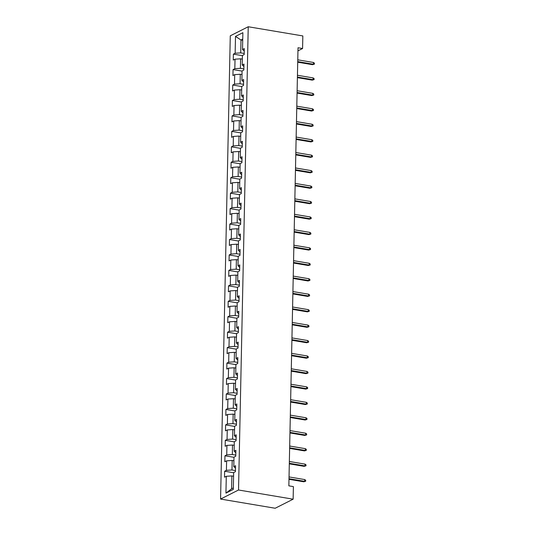 <?xml version="1.0" encoding="UTF-8"?>
<svg xmlns="http://www.w3.org/2000/svg" width="535" height="535" viewBox="0 0 535 535"><rect width="100%" height="100%" fill="white"/><g stroke="black" fill="none" stroke-linecap="round" stroke-linejoin="round"><path stroke-width="0.8" d="M238.53 490L293.133 499.188L275.177 508.25L220.574 499.061L230.277 35.812L248.233 26.75L238.53 490L220.574 499.061M235.5 36.407L235.146 53.246L233.38 54.135L233.253 60.081L235.025 59.184L234.825 68.694L233.053 69.583L232.932 75.529L234.698 74.632L234.504 84.142L232.732 85.032L232.605 90.977L234.377 90.081L234.176 99.59L232.404 100.48L232.284 106.425L234.056 105.529L233.855 115.038L232.083 115.928L231.956 121.873L233.728 120.977L233.527 130.487L231.762 131.376L231.635 137.321L233.407 136.425L233.207 145.935L231.434 146.824L231.314 152.769L233.079 151.873L232.885 161.383L231.113 162.272L230.986 168.217L232.758 167.321L232.558 176.831L230.786 177.72L230.665 183.665L232.437 182.769L232.237 192.279L230.465 193.168L230.338 199.114L232.11 198.217L231.916 207.727L230.144 208.623L230.017 214.562L231.789 213.666L231.588 223.175L229.816 224.071L229.696 230.01L231.468 229.114L231.267 238.623L229.495 239.519L229.368 245.458L231.14 244.562L230.939 254.071L229.167 254.968L229.047 260.906L230.819 260.01L230.618 269.52L228.846 270.416L228.719 276.354L230.491 275.458L230.297 284.968L228.525 285.864L228.398 291.802L230.17 290.913L229.97 300.416L228.198 301.312L228.077 307.25L229.849 306.361L229.649 315.864L227.877 316.76L227.749 322.699L229.522 321.809L229.321 331.312L227.556 332.208L227.428 338.147L229.201 337.257L229 346.76L227.228 347.656L227.107 353.595L228.873 352.705L228.679 362.208L226.907 363.104L226.78 369.043L228.552 368.154L228.351 377.656L226.579 378.553L226.459 384.491L228.231 383.602L228.03 393.105L226.258 394.001L226.131 399.939L227.903 399.05L227.703 408.553L225.937 409.449L225.81 415.387L227.582 414.498L227.382 424.001L225.609 424.897L225.489 430.835L227.255 429.946L227.061 439.449L225.288 440.345L225.161 446.284L226.934 445.394L226.733 454.897L224.961 455.793L224.84 461.732L226.613 460.842L226.412 470.345L224.64 471.241L224.513 477.187L226.285 476.29L225.937 493.123L233.313 489.405L233.661 472.565L235.433 471.676L235.56 465.731L233.788 466.627L233.989 457.117L235.761 456.228L235.881 450.283L234.109 451.179L234.31 441.669L236.082 440.78L236.209 434.835L234.437 435.731L234.638 426.221L236.403 425.332L236.53 419.386L234.758 420.283L234.959 410.773L236.731 409.884L236.851 403.938L235.086 404.834L235.28 395.325L237.052 394.435L237.179 388.49L235.407 389.386L235.607 379.877L237.379 378.987L237.5 373.042L235.728 373.938L235.928 364.429L237.7 363.539L237.828 357.594L236.055 358.49L236.249 348.981L238.022 348.091L238.149 342.146L236.376 343.042L236.577 333.532L238.349 332.636L238.47 326.698L236.697 327.594L236.898 318.084L238.67 317.188L238.797 311.25L237.025 312.146L237.226 302.636L238.991 301.74L239.118 295.801L237.346 296.698L237.547 287.188L239.319 286.292L239.439 280.353L237.674 281.249L237.868 271.74L239.64 270.844L239.767 264.905L237.995 265.801L238.195 256.292L239.968 255.396L240.088 249.457L238.316 250.347L238.516 240.844L240.289 239.947L240.416 234.009L238.643 234.898L238.844 225.395L240.61 224.499L240.737 218.561L238.964 219.45L239.165 209.947L240.937 209.051L241.058 203.113L239.292 204.002L239.486 194.499L241.258 193.603L241.385 187.665L239.613 188.554L239.814 179.051L241.586 178.155L241.706 172.216L239.934 173.106L240.135 163.603L241.907 162.707L242.034 156.768L240.262 157.658L240.462 148.155L242.228 147.259L242.355 141.32L240.583 142.21L240.783 132.707L242.556 131.811L242.676 125.872L240.91 126.762L241.104 117.259L242.877 116.362L243.004 110.424L241.232 111.313L241.432 101.811L243.204 100.914L243.325 94.976L241.552 95.865L241.753 86.362L243.525 85.466L243.652 79.528L241.88 80.417L242.074 70.914L243.846 70.018L243.973 64.073L242.201 64.969L242.402 55.466L244.174 54.57L244.294 48.625L242.522 49.521L242.877 32.688L235.5 36.407L240.997 40.005L240.73 52.878L244.194 53.46M297.955 50.845L302.576 48.518L298.022 47.749L288.846 485.847L293.394 486.616L293.133 499.188M235.487 468.219L233.788 466.627M235.46 470.566L231.989 469.984L232.19 460.474L233.909 460.762M226.412 470.345L231.989 469.984M226.613 460.842L232.19 460.474M234.109 451.179L235.828 452.77M235.781 455.118L232.317 454.536L232.518 445.026L234.236 445.314M226.733 454.897L232.317 454.536M226.934 445.394L232.518 445.026M234.437 435.731L236.156 437.322M236.102 439.67L232.638 439.088L232.839 429.578L234.557 429.866M227.061 439.449L232.638 439.088M227.255 429.946L232.839 429.578M236.457 421.874L234.758 420.283M236.43 424.222L232.966 423.633L233.16 414.13L234.878 414.418M227.382 424.001L232.966 423.633M227.582 414.498L233.16 414.13M235.086 404.834L236.804 406.426M236.751 408.773L233.287 408.185L233.487 398.682L235.206 398.97M227.703 408.553L233.287 408.185M227.903 399.05L233.487 398.682M235.407 389.386L237.125 390.978M237.079 393.325L233.608 392.737L233.808 383.234L235.527 383.521M228.03 393.105L233.608 392.737M228.231 383.602L233.808 383.234M237.426 375.53L235.728 373.938M237.4 377.877L233.935 377.289L234.136 367.786L235.855 368.073M228.351 377.656L233.935 377.289M228.552 368.154L234.136 367.786M236.055 358.49L237.774 360.082M237.721 362.429L234.256 361.841L234.457 352.338L236.176 352.625M228.679 362.208L234.256 361.841M228.873 352.705L234.457 352.338M236.376 343.042L238.095 344.634M238.048 346.981L234.584 346.392L234.778 336.889L236.497 337.177M229 346.76L234.584 346.392M229.201 337.257L234.778 336.889M238.396 329.185L236.697 327.594M238.369 331.533L234.905 330.944L235.106 321.441L236.824 321.729M229.321 331.312L234.905 330.944M229.522 321.809L235.106 321.441M237.025 312.146L238.744 313.737M238.697 316.078L235.226 315.496L235.427 305.993L237.145 306.281M229.649 315.864L235.226 315.496M229.849 306.361L235.427 305.993M237.346 296.698L239.065 298.289M239.018 300.63L235.554 300.048L235.754 290.545L237.473 290.833M229.97 300.416L235.554 300.048M230.17 290.913L235.754 290.545M239.372 282.841L237.674 281.249M239.339 285.182L235.875 284.6L236.075 275.097L237.794 275.385M230.297 284.968L235.875 284.6M230.491 275.458L236.075 275.097M237.995 265.801L239.713 267.393M239.667 269.734L236.202 269.152L236.396 259.649L238.115 259.936M230.618 269.52L236.202 269.152M230.819 260.01L236.396 259.649M238.316 250.347L240.034 251.945M239.988 254.285L236.523 253.704L236.724 244.201L238.443 244.488M230.939 254.071L236.523 253.704M231.14 244.562L236.724 244.201M240.342 236.49L238.643 234.898M240.315 238.837L236.845 238.256L237.045 228.753L238.764 229.04M231.267 238.623L236.845 238.256M231.468 229.114L237.045 228.753M238.964 219.45L240.683 221.049M240.636 223.389L237.172 222.807L237.366 213.304L239.091 213.592M231.588 223.175L237.172 222.807M231.789 213.666L237.366 213.304M239.292 204.002L241.011 205.6M240.957 207.941L237.493 207.359L237.694 197.85L239.412 198.144M231.916 207.727L237.493 207.359M232.11 198.217L237.694 197.85M241.312 190.146L239.613 188.554M241.285 192.493L237.814 191.911L238.015 182.402L239.733 182.696M232.237 192.279L237.814 191.911M232.437 182.769L238.015 182.402M239.934 173.106L241.653 174.704M241.606 177.045L238.142 176.463L238.342 166.953L240.061 167.248M232.558 176.831L238.142 176.463M232.758 167.321L238.342 166.953M240.262 157.658L241.98 159.256M241.927 161.597L238.463 161.015L238.663 151.505L240.382 151.8M232.885 161.383L238.463 161.015M233.079 151.873L238.663 151.505M242.281 143.801L240.583 142.21M242.255 146.149L238.791 145.567L238.984 136.057L240.703 136.351M233.207 145.935L238.791 145.567M233.407 136.425L238.984 136.057M242.609 128.353L240.91 126.762M242.576 130.7L239.112 130.119L239.312 120.609L241.031 120.903M233.527 130.487L239.112 130.119M233.728 120.977L239.312 120.609M241.232 111.313L242.95 112.912M242.903 115.252L239.433 114.671L239.633 105.161L241.352 105.455M233.855 115.038L239.433 114.671M234.056 105.529L239.633 105.161M243.251 97.457L241.552 95.865M243.224 99.804L239.76 99.222L239.961 89.713L241.68 90.007M234.176 99.59L239.76 99.222M234.377 90.081L239.961 89.713M243.579 82.009L241.88 80.417M243.545 84.356L240.081 83.774L240.282 74.265L242.001 74.552M234.504 84.142L240.081 83.774M234.698 74.632L240.282 74.265M242.201 64.969L243.92 66.567M243.873 68.908L240.409 68.326L240.603 58.817L242.322 59.104M234.825 68.694L240.409 68.326M235.025 59.184L240.603 58.817M242.522 49.521L244.248 51.119M242.716 40.292L240.997 40.005L242.743 39.122M235.146 53.246L240.73 52.878M302.576 48.518L302.837 35.939L248.233 26.75M233.588 476.21L231.869 475.923L231.601 488.796L233.34 487.92M225.937 493.123L231.601 488.796M226.285 476.29L231.869 475.923M233.38 54.135L242.395 55.653M233.053 69.583L242.074 71.101M232.732 85.032L241.746 86.55M232.404 100.48L241.425 101.998M232.083 115.928L241.104 117.446M231.762 131.376L240.777 132.894M231.434 146.824L240.456 148.342M231.113 162.272L240.135 163.79M230.786 177.72L239.807 179.238M230.465 193.168L239.486 194.686M230.144 208.623L239.158 210.141M229.816 224.071L238.837 225.589M229.495 239.519L238.516 241.038M229.167 254.968L238.189 256.486M228.846 270.416L237.868 271.934M228.525 285.864L237.54 287.382M228.198 301.312L237.219 302.83M227.877 316.76L236.898 318.278M227.556 332.208L236.57 333.726M227.228 347.656L236.249 349.174M226.907 363.104L235.922 364.623M226.579 378.553L235.601 380.071M226.258 394.001L235.28 395.519M225.937 409.449L234.952 410.967M225.609 424.897L234.631 426.415M225.288 440.345L234.31 441.863M224.961 455.793L233.982 457.311M224.64 471.241L233.661 472.759M297.721 62.194L312.534 64.688L313.403 64.247L297.734 61.612M313.443 62.468L314.426 63.157L314.406 64.147L313.403 64.247L313.443 62.468L297.768 59.826M314.406 64.147L312.534 64.688M297.393 77.642L312.206 80.136L313.082 79.695L297.406 77.06M313.122 77.916L314.099 78.605L314.078 79.595L313.082 79.695L313.122 77.916L297.447 75.275M314.078 79.595L312.206 80.136M297.072 93.09L311.885 95.584L312.761 95.143L297.085 92.508M312.794 93.364L313.777 94.053L313.757 95.043L312.761 95.143L312.794 93.364L297.126 90.723M313.757 95.043L311.885 95.584M296.751 108.538L311.564 111.033L312.433 110.591L296.764 107.956M312.473 108.812L313.45 109.501L313.43 110.498L312.433 110.591L312.473 108.812L296.798 106.171M313.43 110.498L311.564 111.033M296.423 123.993L311.236 126.481L312.112 126.039L296.437 123.404M312.146 124.26L313.129 124.949L313.109 125.946L312.112 126.039L312.146 124.26L296.477 121.619M313.109 125.946L311.236 126.481M296.102 139.441L310.915 141.929L311.791 141.487L296.116 138.853M311.825 139.709L312.808 140.404L312.788 141.394L311.791 141.487L311.825 139.709L296.149 137.067M312.788 141.394L310.915 141.929M295.781 154.889L310.588 157.377L311.464 156.936L295.788 154.301M311.504 155.157L312.48 155.852L312.46 156.842L311.464 156.936L311.504 155.157L295.828 152.515M312.46 156.842L310.588 157.377M295.454 170.337L310.267 172.825L311.143 172.384L295.467 169.749M311.176 170.605L312.159 171.3L312.139 172.29L311.143 172.384L311.176 170.605L295.507 167.963M312.139 172.29L310.267 172.825M295.133 185.785L309.946 188.273L310.815 187.832L295.146 185.197M310.855 186.053L311.838 186.748L311.811 187.738L310.815 187.832L310.855 186.053L295.18 183.418M311.811 187.738L309.946 188.273M294.805 201.234L309.618 203.721L310.494 203.287L294.818 200.645M310.534 201.501L311.51 202.197L311.49 203.186L310.494 203.287L310.534 201.501L294.859 198.866M311.49 203.186L309.618 203.721M294.484 216.682L309.297 219.169L310.173 218.735L294.497 216.093M310.206 216.949L311.189 217.645L311.169 218.634L310.173 218.735L310.206 216.949L294.531 214.314M311.169 218.634L309.297 219.169M294.163 232.13L308.976 234.618L309.845 234.183L294.17 231.541M309.885 232.397L310.862 233.093L310.842 234.083L309.845 234.183L309.885 232.397L294.21 229.762M310.842 234.083L308.976 234.618M293.835 247.578L308.648 250.072L309.524 249.631L293.849 246.989M309.558 247.845L310.541 248.541L310.521 249.531L309.524 249.631L309.558 247.845L293.889 245.211M310.521 249.531L308.648 250.072M293.514 263.026L308.327 265.52L309.197 265.079L293.528 262.438M309.237 263.294L310.22 263.989L310.2 264.979L309.197 265.079L309.237 263.294L293.561 260.659M310.2 264.979L308.327 265.52M293.187 278.474L307.999 280.969L308.876 280.527L293.2 277.886M308.916 278.742L309.892 279.437L309.872 280.427L308.876 280.527L308.916 278.742L293.24 276.107M309.872 280.427L307.999 280.969M292.866 293.922L307.678 296.417L308.555 295.975L292.879 293.334M308.588 294.19L309.571 294.885L309.551 295.875L308.555 295.975L308.588 294.19L292.912 291.555M309.551 295.875L307.678 296.417M292.545 309.37L307.358 311.865L308.227 311.423L292.558 308.782M308.267 309.638L309.243 310.333L309.223 311.323L308.227 311.423L308.267 309.638L292.591 307.003M309.223 311.323L307.358 311.865M292.217 324.819L307.03 327.313L307.906 326.872L292.23 324.23M307.939 325.086L308.922 325.782L308.902 326.771L307.906 326.872L307.939 325.086L292.27 322.451M308.902 326.771L307.03 327.313M291.896 340.267L306.709 342.761L307.578 342.32L291.909 339.678M307.618 340.534L308.601 341.23L308.581 342.219L307.578 342.32L307.618 340.534L291.943 337.899M308.581 342.219L306.709 342.761M291.575 355.715L306.381 358.209L307.257 357.768L291.582 355.126M307.297 355.982L308.274 356.678L308.254 357.668L307.257 357.768L307.297 355.982L291.622 353.347M308.254 357.668L306.381 358.209M291.247 371.163L306.06 373.657L306.936 373.216L291.261 370.574M306.97 371.43L307.953 372.126L307.933 373.116L306.936 373.216L306.97 371.43L291.301 368.796M307.933 373.116L306.06 373.657M290.926 386.611L305.739 389.106L306.608 388.664L290.94 386.023M306.649 386.879L307.632 387.574L307.605 388.564L306.608 388.664L306.649 386.879L290.973 384.244M307.605 388.564L305.739 389.106M290.599 402.059L305.411 404.554L306.287 404.112L290.612 401.471M306.321 402.327L307.304 403.022L307.284 404.012L306.287 404.112L306.321 402.327L290.652 399.692M307.284 404.012L305.411 404.554M290.278 417.507L305.09 420.002L305.966 419.56L290.291 416.925M306 417.775L306.983 418.47L306.963 419.46L305.966 419.56L306 417.775L290.324 415.14M306.963 419.46L305.09 420.002M289.957 432.955L304.769 435.45L305.639 435.008L289.963 432.374M305.679 433.223L306.655 433.918L306.635 434.908L305.639 435.008L305.679 433.223L290.003 430.588M306.635 434.908L304.769 435.45M289.629 448.404L304.442 450.898L305.318 450.457L289.642 447.822M305.351 448.671L306.334 449.367L306.314 450.356L305.318 450.457L305.351 448.671L289.682 446.036M306.314 450.356L304.442 450.898M289.308 463.852L304.121 466.346L304.99 465.905L289.321 463.27M305.03 464.126L306.013 464.815L305.987 465.804L304.99 465.905L305.03 464.126L289.355 461.484M305.987 465.804L304.121 466.346M288.98 479.3L303.793 481.794L304.669 481.353L288.994 478.718M304.709 479.574L305.686 480.263L305.666 481.253L304.669 481.353L304.709 479.574L289.034 476.932M305.666 481.253L303.793 481.794"/></g></svg>
